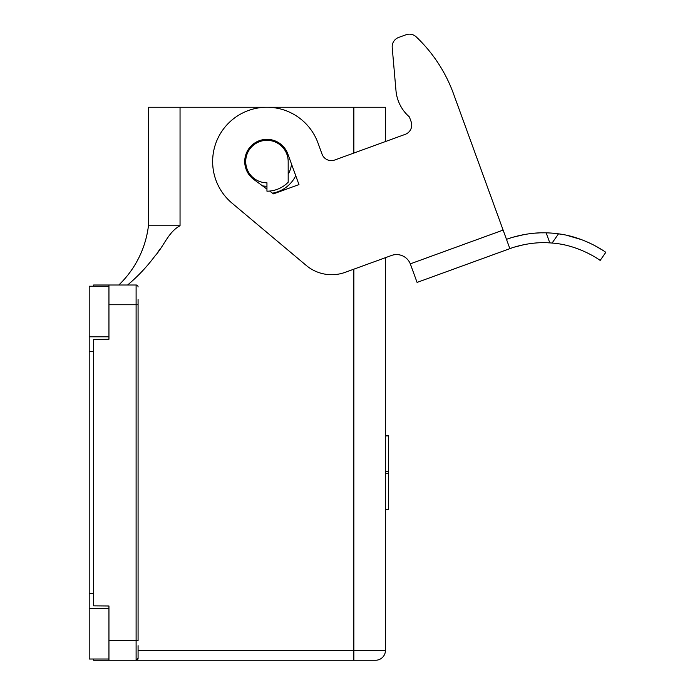 <?xml version="1.0" encoding="UTF-8"?>
<svg xmlns="http://www.w3.org/2000/svg" width="695" height="695" viewBox="0 0 695 695"><rect width="100%" height="100%" fill="white"/><g stroke="black" fill="none" stroke-linecap="round" stroke-linejoin="round"><path stroke-width="1.04" d="M93.643 659.016L93.643 660.25L375.578 660.25A9.878 9.878 0 0 0 385.447 650.372L385.447 257.671M385.447 509.331L388.409 509.331L385.447 509.652M511.755 247.976L509.869 248.645L453.47 93.677A148.122 148.122 0 0 0 416.209 36.861A9.878 9.878 0 0 0 406.036 34.75L398.669 37.434A9.878 9.878 0 0 0 392.215 47.573L395.976 90.585A39.502 39.502 0 0 0 409.39 116.934L411.127 121.695A9.878 9.878 0 0 1 405.22 134.352A9.878 9.878 0 0 0 411.127 121.695M127.611 285.002C137.845 276.41 146.958 266.75 154.942 256.012C163.751 246.456 168.381 231.861 180.048 225.753L148.452 225.753L148.452 107.247L385.447 107.247L385.447 141.554M544.333 232.816L542.126 232.825M539.416 232.894L535.176 233.146M531.988 233.442L529.772 233.702M524.221 234.562L512.997 237.23M511.051 237.82L510.304 238.055M509.809 238.22L508.992 238.489M506.49 239.367C505.804 239.593 524.551 232.104 546.157 232.842A108.629 108.629 0 0 1 558.511 233.833L563.784 234.693M605.797 252.355C606.7 252.893 585.711 237.212 558.511 233.833L552.082 243.05C579.665 244.988 601.14 261.007 600.15 260.451L605.797 252.355L600.15 260.451C601.14 261.007 579.665 244.988 552.082 243.05A98.751 98.751 0 0 0 549.806 242.876L547.816 242.772M566.738 235.292L581.689 239.688M586.102 241.452L592.818 244.579M594.572 245.491L602.591 250.191M546.157 232.842L549.806 242.876C528.139 241.261 509.131 248.88 509.869 248.645L417.078 282.413L410.311 263.857A14.812 14.812 0 0 0 391.502 255.473L345.189 272.327A39.502 39.502 0 0 1 306.286 265.473L232.043 203.166A54.314 54.314 0 0 1 235.796 117.073A54.314 54.314 0 0 1 317.989 142.988L322.037 154.125A9.878 9.878 0 0 0 334.695 160.024L405.22 134.352M391.502 255.473A14.812 14.812 0 0 1 410.311 263.857L410.493 264.326L410.311 263.857L410.493 264.326L410.311 263.857L410.493 264.326L410.311 263.857L410.493 264.326L410.311 263.857L410.493 264.326L410.311 263.857L503.119 230.08L453.47 93.677M385.447 471.557L388.409 471.557L388.409 435.591L385.447 435.591M295.749 175.722A32.092 32.092 0 0 1 272.501 193.175M388.409 509.331L388.409 471.557M353.851 660.25L353.851 650.372L138.079 650.372L138.079 658.278L138.079 645.681M136.107 660.25L138.079 658.278A1.972 1.972 0 0 1 136.107 660.25L138.079 658.278A1.972 1.972 0 0 1 136.107 660.25L136.107 640.503L138.079 640.503L138.079 299.562M291.509 164.072A24.69 24.69 0 0 1 288.182 174.158M266.95 186.251A24.69 24.69 0 0 1 262.502 185.843M266.95 182.794A21.232 21.232 0 0 1 245.717 161.561A21.232 21.232 0 0 1 266.95 140.329A21.232 21.232 0 0 1 288.182 161.561L288.182 182.22A29.624 29.624 0 0 1 266.95 191.186L266.95 182.794A21.232 21.232 0 0 1 245.717 161.561M266.95 189.109L253.823 179.484A22.223 22.223 0 0 1 253.614 143.787A22.223 22.223 0 0 1 287.826 153.96L298.972 184.583L273.456 193.87L269.625 191.064M409.39 116.934A39.502 39.502 0 0 1 395.976 90.585L392.215 47.573M138.679 274.89L139.808 273.743M157.939 251.99L160.293 248.732M544.871 242.694L541.874 242.703M523.813 244.701L514.456 247.099M513.092 247.533L512.536 247.715M406.036 34.75L398.669 37.434M108.95 659.016L89.203 659.016L89.203 336.806L108.95 336.806L108.95 339.264L108.95 285.002L136.107 285.002A1.972 1.972 0 0 1 138.079 286.974A1.972 1.972 0 0 0 136.107 285.002L136.107 304.749L138.079 304.749M108.95 339.264L93.643 339.395L93.643 605.849L108.95 605.988L108.95 640.503L136.107 640.503L136.107 304.749L108.95 304.749M93.643 286.236L93.643 285.002L108.95 285.002M108.95 660.25L108.95 640.503M148.452 225.753A98.751 98.751 0 0 1 118.828 285.002A98.751 98.751 0 0 0 148.452 225.753M89.203 608.446L108.95 608.446L108.95 605.988M89.203 336.806L89.203 286.236L108.95 286.236M89.203 593.669L93.643 593.669M89.203 351.583L93.643 351.583M353.851 269.173L353.851 650.372L385.447 650.372A9.878 9.878 0 0 1 375.578 660.25M385.447 435.921L388.409 435.921M353.851 153.056L353.851 107.247M180.048 225.753L180.048 107.247M385.447 473.695L388.409 473.695"/></g></svg>
